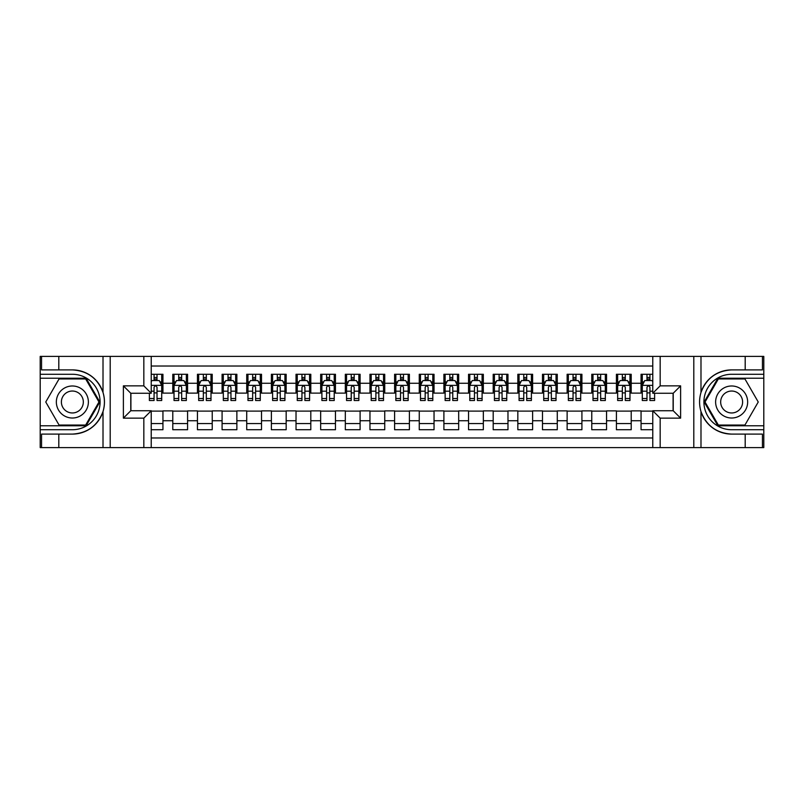 <?xml version="1.0" encoding="UTF-8"?>
<svg xmlns="http://www.w3.org/2000/svg" width="804" height="804" viewBox="0 0 804 804"><rect width="100%" height="100%" fill="white"/><g stroke="black" fill="none" stroke-linecap="round" stroke-linejoin="round"><path stroke-width="1.21" d="M151.232 447.597L652.768 447.597L652.768 410.754L673.229 410.754L673.229 393.246L652.768 393.246L652.768 356.403L151.232 356.403L151.232 393.246L130.771 393.246L130.771 410.754L151.232 410.754L151.232 447.597L58.803 447.597L58.803 434.1L72.36 434.1C87.445 433.185 97.666 425.668 103.012 411.537C104.892 405.186 104.892 398.824 103.012 392.463C97.666 378.332 87.445 370.815 72.36 369.9L58.803 369.9L58.803 356.403L40.2 356.403L40.2 425.778L86.098 425.778L99.827 402L86.098 378.222L40.2 378.222M652.768 374.272L641.059 374.272L641.059 383.267L631.21 383.267L631.21 393.126L641.059 393.126L641.059 383.267M631.21 383.267L631.21 374.272L616.417 374.272L616.417 383.267L606.558 383.267L606.558 393.126L616.417 393.126L616.417 383.267M606.558 383.267L606.558 374.272L591.774 374.272L591.774 383.267L581.915 383.267L581.915 393.126L591.774 393.126L591.774 383.267M581.915 383.267L581.915 374.272L567.132 374.272L567.132 383.267L557.272 383.267L557.272 393.126L567.132 393.126L567.132 383.267M557.272 383.267L557.272 374.272L542.479 374.272L542.479 383.267L532.62 383.267L532.62 393.126L542.479 393.126L542.479 383.267M532.62 383.267L532.62 374.272L517.836 374.272L517.836 383.267L507.977 383.267L507.977 393.126L517.836 393.126L517.836 383.267M507.977 383.267L507.977 374.272L493.194 374.272L493.194 383.267L483.335 383.267L483.335 393.126L493.194 393.126L493.194 383.267M483.335 383.267L483.335 374.272L468.541 374.272L468.541 383.267L458.682 383.267L458.682 393.126L468.541 393.126L468.541 383.267M458.682 383.267L458.682 374.272L443.898 374.272L443.898 383.267L434.039 383.267L434.039 393.126L443.898 393.126L443.898 383.267M434.039 383.267L434.039 374.272L419.256 374.272L419.256 383.267L409.397 383.267L409.397 393.126L419.256 393.126L419.256 383.267M409.397 383.267L409.397 374.272L394.603 374.272L394.603 383.267L384.744 383.267L384.744 393.126L394.603 393.126L394.603 383.267M384.744 383.267L384.744 374.272L369.961 374.272L369.961 383.267L360.102 383.267L360.102 393.126L369.961 393.126L369.961 383.267M360.102 383.267L360.102 374.272L345.318 374.272L345.318 383.267L335.459 383.267L335.459 393.126L345.318 393.126L345.318 383.267M335.459 383.267L335.459 374.272L320.665 374.272L320.665 383.267L310.806 383.267L310.806 393.126L320.665 393.126L320.665 383.267M310.806 383.267L310.806 374.272L296.023 374.272L296.023 383.267L286.164 383.267L286.164 393.126L296.023 393.126L296.023 383.267M286.164 383.267L286.164 374.272L271.38 374.272L271.38 383.267L261.521 383.267L261.521 393.126L271.38 393.126L271.38 383.267M261.521 383.267L261.521 374.272L246.727 374.272L246.727 383.267L236.868 383.267L236.868 393.126L246.727 393.126L246.727 383.267M236.868 383.267L236.868 374.272L222.085 374.272L222.085 383.267L212.226 383.267L212.226 393.126L222.085 393.126L222.085 383.267M212.226 383.267L212.226 374.272L197.442 374.272L197.442 383.267L187.583 383.267L187.583 393.126L197.442 393.126L197.442 383.267M187.583 383.267L187.583 374.272L172.79 374.272L172.79 393.126L162.941 393.126L162.941 374.272L151.232 374.272M151.232 429.728L162.941 429.728L162.941 410.874L172.79 410.874L172.79 429.728L187.583 429.728L187.583 410.874L197.442 410.874L197.442 420.733L187.583 420.733M197.442 420.733L197.442 429.728L212.226 429.728L212.226 410.874L222.085 410.874L222.085 420.733L212.226 420.733M222.085 420.733L222.085 429.728L236.868 429.728L236.868 410.874L246.727 410.874L246.727 420.733L236.868 420.733M246.727 420.733L246.727 429.728L261.521 429.728L261.521 410.874L271.38 410.874L271.38 420.733L261.521 420.733M271.38 420.733L271.38 429.728L286.164 429.728L286.164 410.874L296.023 410.874L296.023 420.733L286.164 420.733M296.023 420.733L296.023 429.728L310.806 429.728L310.806 410.874L320.665 410.874L320.665 420.733L310.806 420.733M320.665 420.733L320.665 429.728L335.459 429.728L335.459 410.874L345.318 410.874L345.318 420.733L335.459 420.733M345.318 420.733L345.318 429.728L360.102 429.728L360.102 410.874L369.961 410.874L369.961 420.733L360.102 420.733M369.961 420.733L369.961 429.728L384.744 429.728L384.744 410.874L394.603 410.874L394.603 420.733L384.744 420.733M394.603 420.733L394.603 429.728L409.397 429.728L409.397 410.874L419.256 410.874L419.256 420.733L409.397 420.733M419.256 420.733L419.256 429.728L434.039 429.728L434.039 410.874L443.898 410.874L443.898 420.733L434.039 420.733M443.898 420.733L443.898 429.728L458.682 429.728L458.682 410.874L468.541 410.874L468.541 420.733L458.682 420.733M468.541 420.733L468.541 429.728L483.335 429.728L483.335 410.874L493.194 410.874L493.194 420.733L483.335 420.733M493.194 420.733L493.194 429.728L507.977 429.728L507.977 410.874L517.836 410.874L517.836 420.733L507.977 420.733M517.836 420.733L517.836 429.728L532.62 429.728L532.62 410.874L542.479 410.874L542.479 420.733L532.62 420.733M542.479 420.733L542.479 429.728L557.272 429.728L557.272 410.874L567.132 410.874L567.132 420.733L557.272 420.733M567.132 420.733L567.132 429.728L581.915 429.728L581.915 410.874L591.774 410.874L591.774 420.733L581.915 420.733M591.774 420.733L591.774 429.728L606.558 429.728L606.558 410.874L616.417 410.874L616.417 420.733L606.558 420.733M616.417 420.733L616.417 429.728L631.21 429.728L631.21 410.874L641.059 410.874L641.059 420.733L631.21 420.733M652.768 366.021L151.232 366.021M151.232 437.979L652.768 437.979M641.059 420.733L641.059 429.728L652.768 429.728M130.901 393.246L130.901 410.754M673.099 410.754L673.099 393.246M154.066 380.433L157.021 380.433M161.704 380.433L162.941 380.433M154.066 392.885L157.021 392.885M161.704 392.885L162.941 392.885M151.232 411.115L162.941 411.115M151.232 423.567L162.941 423.567M172.79 392.885L174.026 392.885M178.709 392.885L181.664 392.885M186.347 392.885L187.583 392.885M172.79 380.433L174.026 380.433M178.709 380.433L181.664 380.433M186.347 380.433L187.583 380.433M172.79 411.115L187.583 411.115M172.79 423.567L187.583 423.567M197.442 411.115L212.226 411.115M197.442 423.567L212.226 423.567M197.442 380.433L198.668 380.433M203.352 380.433L206.316 380.433M211 380.433L212.226 380.433M197.442 392.885L198.668 392.885M203.352 392.885L206.316 392.885M211 392.885L212.226 392.885M222.085 411.115L236.868 411.115M222.085 423.567L236.868 423.567M222.085 380.433L223.321 380.433M228.004 380.433L230.959 380.433M235.642 380.433L236.868 380.433M222.085 392.885L223.321 392.885M228.004 392.885L230.959 392.885M235.642 392.885L236.868 392.885M246.727 411.115L261.521 411.115M246.727 423.567L261.521 423.567M246.727 380.433L247.964 380.433M252.647 380.433L255.602 380.433M260.285 380.433L261.521 380.433M246.727 392.885L247.964 392.885M252.647 392.885L255.602 392.885M260.285 392.885L261.521 392.885M271.38 411.115L286.164 411.115M271.38 423.567L286.164 423.567M271.38 380.433L272.606 380.433M277.29 380.433L280.254 380.433M284.928 380.433L286.164 380.433M271.38 392.885L272.606 392.885M277.29 392.885L280.254 392.885M284.928 392.885L286.164 392.885M296.023 411.115L310.806 411.115M296.023 423.567L310.806 423.567M296.023 380.433L297.259 380.433M301.942 380.433L304.897 380.433M309.58 380.433L310.806 380.433M296.023 392.885L297.259 392.885M301.942 392.885L304.897 392.885M309.58 392.885L310.806 392.885M320.665 411.115L335.459 411.115M320.665 423.567L335.459 423.567M320.665 380.433L321.901 380.433M326.585 380.433L329.539 380.433M334.223 380.433L335.459 380.433M320.665 392.885L321.901 392.885M326.585 392.885L329.539 392.885M334.223 392.885L335.459 392.885M345.318 411.115L360.102 411.115M345.318 423.567L360.102 423.567M345.318 380.433L346.544 380.433M351.227 380.433L354.192 380.433M358.865 380.433L360.102 380.433M345.318 392.885L346.544 392.885M351.227 392.885L354.192 392.885M358.865 392.885L360.102 392.885M369.961 411.115L384.744 411.115M369.961 423.567L384.744 423.567M369.961 380.433L371.197 380.433M375.88 380.433L378.835 380.433M383.518 380.433L384.744 380.433M369.961 392.885L371.197 392.885M375.88 392.885L378.835 392.885M383.518 392.885L384.744 392.885M394.603 411.115L409.397 411.115M394.603 423.567L409.397 423.567M394.603 380.433L395.839 380.433M400.523 380.433L403.477 380.433M408.161 380.433L409.397 380.433M394.603 392.885L395.839 392.885M400.523 392.885L403.477 392.885M408.161 392.885L409.397 392.885M419.256 411.115L434.039 411.115M419.256 423.567L434.039 423.567M419.256 380.433L420.482 380.433M425.165 380.433L428.12 380.433M432.803 380.433L434.039 380.433M419.256 392.885L420.482 392.885M425.165 392.885L428.12 392.885M432.803 392.885L434.039 392.885M443.898 411.115L458.682 411.115M443.898 423.567L458.682 423.567M443.898 380.433L445.135 380.433M449.808 380.433L452.773 380.433M457.456 380.433L458.682 380.433M443.898 392.885L445.135 392.885M449.808 392.885L452.773 392.885M457.456 392.885L458.682 392.885M468.541 411.115L483.335 411.115M468.541 423.567L483.335 423.567M468.541 380.433L469.777 380.433M474.46 380.433L477.415 380.433M482.098 380.433L483.335 380.433M468.541 392.885L469.777 392.885M474.46 392.885L477.415 392.885M482.098 392.885L483.335 392.885M493.194 411.115L507.977 411.115M493.194 423.567L507.977 423.567M493.194 380.433L494.42 380.433M499.103 380.433L502.058 380.433M506.741 380.433L507.977 380.433M493.194 392.885L494.42 392.885M499.103 392.885L502.058 392.885M506.741 392.885L507.977 392.885M517.836 411.115L532.62 411.115M517.836 423.567L532.62 423.567M517.836 380.433L519.072 380.433M523.746 380.433L526.71 380.433M531.394 380.433L532.62 380.433M517.836 392.885L519.072 392.885M523.746 392.885L526.71 392.885M531.394 392.885L532.62 392.885M542.479 411.115L557.272 411.115M542.479 423.567L557.272 423.567M542.479 380.433L543.715 380.433M548.398 380.433L551.353 380.433M556.036 380.433L557.272 380.433M542.479 392.885L543.715 392.885M548.398 392.885L551.353 392.885M556.036 392.885L557.272 392.885M567.132 411.115L581.915 411.115M567.132 423.567L581.915 423.567M567.132 380.433L568.358 380.433M573.041 380.433L575.996 380.433M580.679 380.433L581.915 380.433M567.132 392.885L568.358 392.885M573.041 392.885L575.996 392.885M580.679 392.885L581.915 392.885M591.774 411.115L606.558 411.115M591.774 423.567L606.558 423.567M591.774 380.433L593 380.433M597.684 380.433L600.648 380.433M605.332 380.433L606.558 380.433M591.774 392.885L593 392.885M597.684 392.885L600.648 392.885M605.332 392.885L606.558 392.885M616.417 411.115L631.21 411.115M616.417 423.567L631.21 423.567M616.417 380.433L617.653 380.433M622.336 380.433L625.291 380.433M629.974 380.433L631.21 380.433M616.417 392.885L617.653 392.885M622.336 392.885L625.291 392.885M629.974 392.885L631.21 392.885M641.059 411.115L652.768 411.115M641.059 423.567L652.768 423.567M641.059 380.433L642.295 380.433M646.979 380.433L649.933 380.433M641.059 392.885L642.295 392.885M646.979 392.885L649.933 392.885M157.021 377.478L154.066 377.478M149.383 398.513L149.383 400.523L154.066 400.523L154.066 398.513L149.383 398.513L149.383 393.246M159.916 381.91L161.704 381.91L161.704 400.523L157.021 400.523L157.021 387.337C156.036 385.438 155.051 385.438 154.066 387.337L154.066 398.513M161.704 381.91L161.704 374.272M161.704 385.488L159.242 380.553L151.845 380.553L151.232 381.789M154.066 380.553L154.066 374.272M157.021 374.272L157.021 380.553M80.37 388.131A16.02 16.02 0 0 0 58.491 393.99A16.02 16.02 0 0 0 64.35 415.869A16.02 16.02 0 0 0 86.239 410.01A16.02 16.02 0 0 0 80.37 388.131M77.847 392.503A10.965 10.965 0 0 0 62.863 396.513A10.965 10.965 0 0 0 66.883 411.497A10.965 10.965 0 0 0 81.857 407.487A10.965 10.965 0 0 0 77.847 392.503M85.666 425.045L59.054 425.045L45.758 402L59.054 378.955L85.666 378.955L98.972 402L85.666 425.045M739.65 388.131A16.02 16.02 0 0 0 717.761 393.99A16.02 16.02 0 0 0 723.63 415.869A16.02 16.02 0 0 0 745.509 410.01A16.02 16.02 0 0 0 739.65 388.131M737.117 392.503A10.965 10.965 0 0 0 722.143 396.513A10.965 10.965 0 0 0 726.153 411.497A10.965 10.965 0 0 0 741.137 407.487A10.965 10.965 0 0 0 737.117 392.503M744.946 425.045L718.334 425.045L705.028 402L718.334 378.955L744.946 378.955L758.242 402L744.946 425.045M143.836 447.597L143.836 418.14L123.384 418.14L123.384 385.86L143.836 385.86L143.836 356.403L110.198 356.403L110.198 447.597M103.012 392.463L103.012 356.403L58.803 356.403M58.803 447.597L40.2 447.597L40.2 425.778M40.2 429.728L72.36 429.728A27.728 27.728 0 0 0 100.088 402A27.728 27.728 0 0 0 72.36 374.272L40.2 374.272M72.36 434.1A32.1 32.1 0 0 0 104.46 402A32.1 32.1 0 0 0 72.36 369.9M103.012 356.403L110.198 356.403M143.836 356.403L151.232 356.403M58.803 434.1L41.557 434.1L41.557 447.597M58.803 369.9L41.557 369.9L41.557 356.403M143.836 418.14L151.232 410.754M123.384 418.14L130.771 410.754M123.384 385.86L130.771 393.246M143.836 385.86L151.232 393.246M652.768 356.403L745.197 356.403L745.197 369.9L731.64 369.9C716.555 370.815 706.334 378.332 700.987 392.463C699.108 398.814 699.108 405.176 700.987 411.537C706.334 425.668 716.555 433.185 731.64 434.1L745.197 434.1L745.197 447.597L763.8 447.597L763.8 378.222L717.902 378.222L704.173 402L717.902 425.778L763.8 425.778M660.164 356.403L660.164 385.86L680.616 385.86L680.616 418.14L660.164 418.14L660.164 447.597L693.802 447.597L693.802 356.403M731.64 434.1A32.1 32.1 0 0 1 700.987 411.537L700.987 447.597L745.197 447.597M745.197 356.403L763.8 356.403L763.8 378.222M763.8 374.272L731.64 374.272A27.728 27.728 0 0 0 703.912 402A27.728 27.728 0 0 0 731.64 429.728L763.8 429.728M731.64 369.9A32.1 32.1 0 0 0 700.987 392.463L700.987 356.403M700.987 447.597L693.802 447.597M660.164 447.597L652.768 447.597M745.197 369.9L762.443 369.9L762.443 356.403M745.197 434.1L762.443 434.1L762.443 447.597M660.164 385.86L652.768 393.246M680.616 385.86L673.229 393.246M680.616 418.14L673.229 410.754M660.164 418.14L652.768 410.754M181.664 377.478L178.709 377.478M186.347 398.513L181.664 398.513L181.664 400.523L186.347 400.523L186.347 385.488L183.885 380.553L176.488 380.553L174.026 385.488L174.026 400.523L178.709 400.523L178.709 398.513L174.026 398.513M174.026 385.488L174.026 374.272M186.347 385.488L186.347 374.272M178.709 380.553L178.709 374.272M181.664 374.272L181.664 380.553M181.664 398.513L181.664 387.337C180.679 385.438 179.694 385.438 178.709 387.337L178.709 398.513M206.316 377.478L203.352 377.478M211 398.513L206.316 398.513L206.316 400.523L211 400.523L211 385.488L208.527 380.553L201.141 380.553L198.668 385.488L198.668 400.523L203.352 400.523L203.352 398.513L198.668 398.513M198.668 385.488L198.668 374.272M211 385.488L211 374.272M203.352 380.553L203.352 374.272M206.316 374.272L206.316 380.553M206.316 398.513L206.316 387.337C205.332 385.438 204.347 385.438 203.352 387.337L203.352 398.513M230.959 377.478L228.004 377.478M235.642 398.513L230.959 398.513L230.959 400.523L235.642 400.523L235.642 385.488L233.18 380.553L225.783 380.553L223.321 385.488L223.321 400.523L228.004 400.523L228.004 398.513L223.321 398.513M223.321 385.488L223.321 374.272M235.642 385.488L235.642 374.272M228.004 380.553L228.004 374.272M230.959 374.272L230.959 380.553M230.959 398.513L230.959 387.337C229.974 385.438 228.989 385.438 228.004 387.337L228.004 398.513M255.602 377.478L252.647 377.478M260.285 398.513L255.602 398.513L255.602 400.523L260.285 400.523L260.285 385.488L257.823 380.553L250.426 380.553L247.964 385.488L247.964 400.523L252.647 400.523L252.647 398.513L247.964 398.513M247.964 385.488L247.964 374.272M260.285 385.488L260.285 374.272M252.647 380.553L252.647 374.272M255.602 374.272L255.602 380.553M255.602 398.513L255.602 387.337C254.617 385.438 253.632 385.438 252.647 387.337L252.647 398.513M280.254 377.478L277.29 377.478M284.928 398.513L280.254 398.513L280.254 400.523L284.928 400.523L284.928 385.488L282.465 380.553L275.079 380.553L272.606 385.488L272.606 400.523L277.29 400.523L277.29 398.513L272.606 398.513M272.606 385.488L272.606 374.272M284.928 385.488L284.928 374.272M277.29 380.553L277.29 374.272M280.254 374.272L280.254 380.553M280.254 398.513L280.254 387.337C279.269 385.438 278.284 385.438 277.29 387.337L277.29 398.513M304.897 377.478L301.942 377.478M309.58 398.513L304.897 398.513L304.897 400.523L309.58 400.523L309.58 385.488L307.118 380.553L299.721 380.553L297.259 385.488L297.259 400.523L301.942 400.523L301.942 398.513L297.259 398.513M297.259 385.488L297.259 374.272M309.58 385.488L309.58 374.272M301.942 380.553L301.942 374.272M304.897 374.272L304.897 380.553M304.897 398.513L304.897 387.337C303.912 385.438 302.927 385.438 301.942 387.337L301.942 398.513M329.539 377.478L326.585 377.478M334.223 398.513L329.539 398.513L329.539 400.523L334.223 400.523L334.223 385.488L331.761 380.553L324.364 380.553L321.901 385.488L321.901 400.523L326.585 400.523L326.585 398.513L321.901 398.513M321.901 385.488L321.901 374.272M334.223 385.488L334.223 374.272M326.585 380.553L326.585 374.272M329.539 374.272L329.539 380.553M329.539 398.513L329.539 387.337C328.555 385.438 327.57 385.438 326.585 387.337L326.585 398.513M354.192 377.478L351.227 377.478M358.865 398.513L354.192 398.513L354.192 400.523L358.865 400.523L358.865 385.488L356.403 380.553L349.016 380.553L346.544 385.488L346.544 400.523L351.227 400.523L351.227 398.513L346.544 398.513M346.544 385.488L346.544 374.272M358.865 385.488L358.865 374.272M351.227 380.553L351.227 374.272M354.192 374.272L354.192 380.553M354.192 398.513L354.192 387.337C353.207 385.438 352.212 385.438 351.227 387.337L351.227 398.513M378.835 377.478L375.88 377.478M383.518 398.513L378.835 398.513L378.835 400.523L383.518 400.523L383.518 385.488L381.056 380.553L373.659 380.553L371.197 385.488L371.197 400.523L375.88 400.523L375.88 398.513L371.197 398.513M371.197 385.488L371.197 374.272M383.518 385.488L383.518 374.272M375.88 380.553L375.88 374.272M378.835 374.272L378.835 380.553M378.835 398.513L378.835 387.337C377.85 385.438 376.865 385.438 375.88 387.337L375.88 398.513M403.477 377.478L400.523 377.478M408.161 398.513L403.477 398.513L403.477 400.523L408.161 400.523L408.161 385.488L405.698 380.553L398.302 380.553L395.839 385.488L395.839 400.523L400.523 400.523L400.523 398.513L395.839 398.513M395.839 385.488L395.839 374.272M408.161 385.488L408.161 374.272M400.523 380.553L400.523 374.272M403.477 374.272L403.477 380.553M403.477 398.513L403.477 387.337C402.492 385.438 401.508 385.438 400.523 387.337L400.523 398.513M428.12 377.478L425.165 377.478M432.803 398.513L428.12 398.513L428.12 400.523L432.803 400.523L432.803 385.488L430.341 380.553L422.944 380.553L420.482 385.488L420.482 400.523L425.165 400.523L425.165 398.513L420.482 398.513M420.482 385.488L420.482 374.272M432.803 385.488L432.803 374.272M425.165 380.553L425.165 374.272M428.12 374.272L428.12 380.553M428.12 398.513L428.12 387.337C427.135 385.438 426.15 385.438 425.165 387.337L425.165 398.513M452.773 377.478L449.808 377.478M457.456 398.513L452.773 398.513L452.773 400.523L457.456 400.523L457.456 385.488L454.984 380.553L447.597 380.553L445.135 385.488L445.135 400.523L449.808 400.523L449.808 398.513L445.135 398.513M445.135 385.488L445.135 374.272M457.456 385.488L457.456 374.272M449.808 380.553L449.808 374.272M452.773 374.272L452.773 380.553M452.773 398.513L452.773 387.337C451.788 385.438 450.803 385.438 449.808 387.337L449.808 398.513M477.415 377.478L474.46 377.478M482.098 398.513L477.415 398.513L477.415 400.523L482.098 400.523L482.098 385.488L479.636 380.553L472.239 380.553L469.777 385.488L469.777 400.523L474.46 400.523L474.46 398.513L469.777 398.513M469.777 385.488L469.777 374.272M482.098 385.488L482.098 374.272M474.46 380.553L474.46 374.272M477.415 374.272L477.415 380.553M477.415 398.513L477.415 387.337C476.43 385.438 475.445 385.438 474.46 387.337L474.46 398.513M502.058 377.478L499.103 377.478M506.741 398.513L502.058 398.513L502.058 400.523L506.741 400.523L506.741 385.488L504.279 380.553L496.882 380.553L494.42 385.488L494.42 400.523L499.103 400.523L499.103 398.513L494.42 398.513M494.42 385.488L494.42 374.272M506.741 385.488L506.741 374.272M499.103 380.553L499.103 374.272M502.058 374.272L502.058 380.553M502.058 398.513L502.058 387.337C501.073 385.438 500.088 385.438 499.103 387.337L499.103 398.513M526.71 377.478L523.746 377.478M531.394 398.513L526.71 398.513L526.71 400.523L531.394 400.523L531.394 385.488L528.921 380.553L521.535 380.553L519.072 385.488L519.072 400.523L523.746 400.523L523.746 398.513L519.072 398.513M519.072 385.488L519.072 374.272M531.394 385.488L531.394 374.272M523.746 380.553L523.746 374.272M526.71 374.272L526.71 380.553M526.71 398.513L526.71 387.337C525.726 385.438 524.741 385.438 523.746 387.337L523.746 398.513M551.353 377.478L548.398 377.478M556.036 398.513L551.353 398.513L551.353 400.523L556.036 400.523L556.036 385.488L553.574 380.553L546.177 380.553L543.715 385.488L543.715 400.523L548.398 400.523L548.398 398.513L543.715 398.513M543.715 385.488L543.715 374.272M556.036 385.488L556.036 374.272M548.398 380.553L548.398 374.272M551.353 374.272L551.353 380.553M551.353 398.513L551.353 387.337C550.368 385.438 549.383 385.438 548.398 387.337L548.398 398.513M575.996 377.478L573.041 377.478M580.679 398.513L575.996 398.513L575.996 400.523L580.679 400.523L580.679 385.488L578.217 380.553L570.82 380.553L568.358 385.488L568.358 400.523L573.041 400.523L573.041 398.513L568.358 398.513M568.358 385.488L568.358 374.272M580.679 385.488L580.679 374.272M573.041 380.553L573.041 374.272M575.996 374.272L575.996 380.553M575.996 398.513L575.996 387.337C575.011 385.438 574.026 385.438 573.041 387.337L573.041 398.513M600.648 377.478L597.684 377.478M605.332 398.513L600.648 398.513L600.648 400.523L605.332 400.523L605.332 385.488L602.859 380.553L595.473 380.553L593 385.488L593 400.523L597.684 400.523L597.684 398.513L593 398.513M593 385.488L593 374.272M605.332 385.488L605.332 374.272M597.684 380.553L597.684 374.272M600.648 374.272L600.648 380.553M600.648 398.513L600.648 387.337C599.663 385.438 598.678 385.438 597.684 387.337L597.684 398.513M625.291 377.478L622.336 377.478M629.974 398.513L625.291 398.513L625.291 400.523L629.974 400.523L629.974 385.488L627.512 380.553L620.115 380.553L617.653 385.488L617.653 400.523L622.336 400.523L622.336 398.513L617.653 398.513M617.653 385.488L617.653 374.272M629.974 385.488L629.974 374.272M622.336 380.553L622.336 374.272M625.291 374.272L625.291 380.553M625.291 398.513L625.291 387.337C624.306 385.438 623.321 385.438 622.336 387.337L622.336 398.513M649.933 377.478L646.979 377.478M652.768 381.789L652.155 380.553L644.758 380.553L642.295 385.488L642.295 400.523L646.979 400.523L646.979 398.513L642.295 398.513M642.295 385.488L642.295 374.272M654.617 393.246L654.617 400.523L649.933 400.523L649.933 387.337C648.949 385.438 647.964 385.438 646.979 387.337L646.979 398.513M646.979 380.553L646.979 374.272M649.933 374.272L649.933 380.553M172.79 420.733L162.941 420.733M172.79 383.267L162.941 383.267M161.644 385.367L151.232 385.367M161.704 398.513L157.021 398.513M154.066 391.196L151.232 391.196M161.704 391.196L157.021 391.196M157.021 379.046L154.066 379.046M103.012 447.597L103.012 411.537M186.287 385.367L174.086 385.367M174.026 381.91L175.815 381.91M184.558 381.91L186.347 381.91M178.709 391.196L174.026 391.196M186.347 391.196L181.664 391.196M181.664 379.046L178.709 379.046M210.929 385.367L198.739 385.367M198.668 381.91L200.457 381.91M209.211 381.91L211 381.91M203.352 391.196L198.668 391.196M211 391.196L206.316 391.196M206.316 379.046L203.352 379.046M235.582 385.367L223.381 385.367M223.321 381.91L225.1 381.91M233.853 381.91L235.642 381.91M228.004 391.196L223.321 391.196M235.642 391.196L230.959 391.196M230.959 379.046L228.004 379.046M260.225 385.367L248.024 385.367M247.964 381.91L249.753 381.91M258.496 381.91L260.285 381.91M252.647 391.196L247.964 391.196M260.285 391.196L255.602 391.196M255.602 379.046L252.647 379.046M284.867 385.367L272.667 385.367M272.606 381.91L274.395 381.91M283.149 381.91L284.928 381.91M277.29 391.196L272.606 391.196M284.928 391.196L280.254 391.196M280.254 379.046L277.29 379.046M309.52 385.367L297.319 385.367M297.259 381.91L299.038 381.91M307.791 381.91L309.58 381.91M301.942 391.196L297.259 391.196M309.58 391.196L304.897 391.196M304.897 379.046L301.942 379.046M334.162 385.367L321.962 385.367M321.901 381.91L323.69 381.91M332.434 381.91L334.223 381.91M326.585 391.196L321.901 391.196M334.223 391.196L329.539 391.196M329.539 379.046L326.585 379.046M358.805 385.367L346.604 385.367M346.544 381.91L348.333 381.91M357.087 381.91L358.865 381.91M351.227 391.196L346.544 391.196M358.865 391.196L354.192 391.196M354.192 379.046L351.227 379.046M383.458 385.367L371.257 385.367M371.197 381.91L372.976 381.91M381.729 381.91L383.518 381.91M375.88 391.196L371.197 391.196M383.518 391.196L378.835 391.196M378.835 379.046L375.88 379.046M408.1 385.367L395.9 385.367M395.839 381.91L397.628 381.91M406.372 381.91L408.161 381.91M400.523 391.196L395.839 391.196M408.161 391.196L403.477 391.196M403.477 379.046L400.523 379.046M432.743 385.367L420.542 385.367M420.482 381.91L422.271 381.91M431.024 381.91L432.803 381.91M425.165 391.196L420.482 391.196M432.803 391.196L428.12 391.196M428.12 379.046L425.165 379.046M457.396 385.367L445.195 385.367M445.135 381.91L446.913 381.91M455.667 381.91L457.456 381.91M449.808 391.196L445.135 391.196M457.456 391.196L452.773 391.196M452.773 379.046L449.808 379.046M482.038 385.367L469.837 385.367M469.777 381.91L471.566 381.91M480.31 381.91L482.098 381.91M474.46 391.196L469.777 391.196M482.098 391.196L477.415 391.196M477.415 379.046L474.46 379.046M506.681 385.367L494.48 385.367M494.42 381.91L496.209 381.91M504.962 381.91L506.741 381.91M499.103 391.196L494.42 391.196M506.741 391.196L502.058 391.196M502.058 379.046L499.103 379.046M531.333 385.367L519.133 385.367M519.072 381.91L520.851 381.91M529.605 381.91L531.394 381.91M523.746 391.196L519.072 391.196M531.394 391.196L526.71 391.196M526.71 379.046L523.746 379.046M555.976 385.367L543.775 385.367M543.715 381.91L545.504 381.91M554.247 381.91L556.036 381.91M548.398 391.196L543.715 391.196M556.036 391.196L551.353 391.196M551.353 379.046L548.398 379.046M580.619 385.367L568.418 385.367M568.358 381.91L570.147 381.91M578.9 381.91L580.679 381.91M573.041 391.196L568.358 391.196M580.679 391.196L575.996 391.196M575.996 379.046L573.041 379.046M605.261 385.367L593.071 385.367M593 381.91L594.789 381.91M603.543 381.91L605.332 381.91M597.684 391.196L593 391.196M605.332 391.196L600.648 391.196M600.648 379.046L597.684 379.046M629.914 385.367L617.713 385.367M617.653 381.91L619.442 381.91M628.185 381.91L629.974 381.91M622.336 391.196L617.653 391.196M629.974 391.196L625.291 391.196M625.291 379.046L622.336 379.046M652.768 385.367L642.356 385.367M642.295 381.91L644.084 381.91M654.617 398.513L649.933 398.513M646.979 391.196L642.295 391.196M652.768 391.196L649.933 391.196M649.933 379.046L646.979 379.046"/></g></svg>
